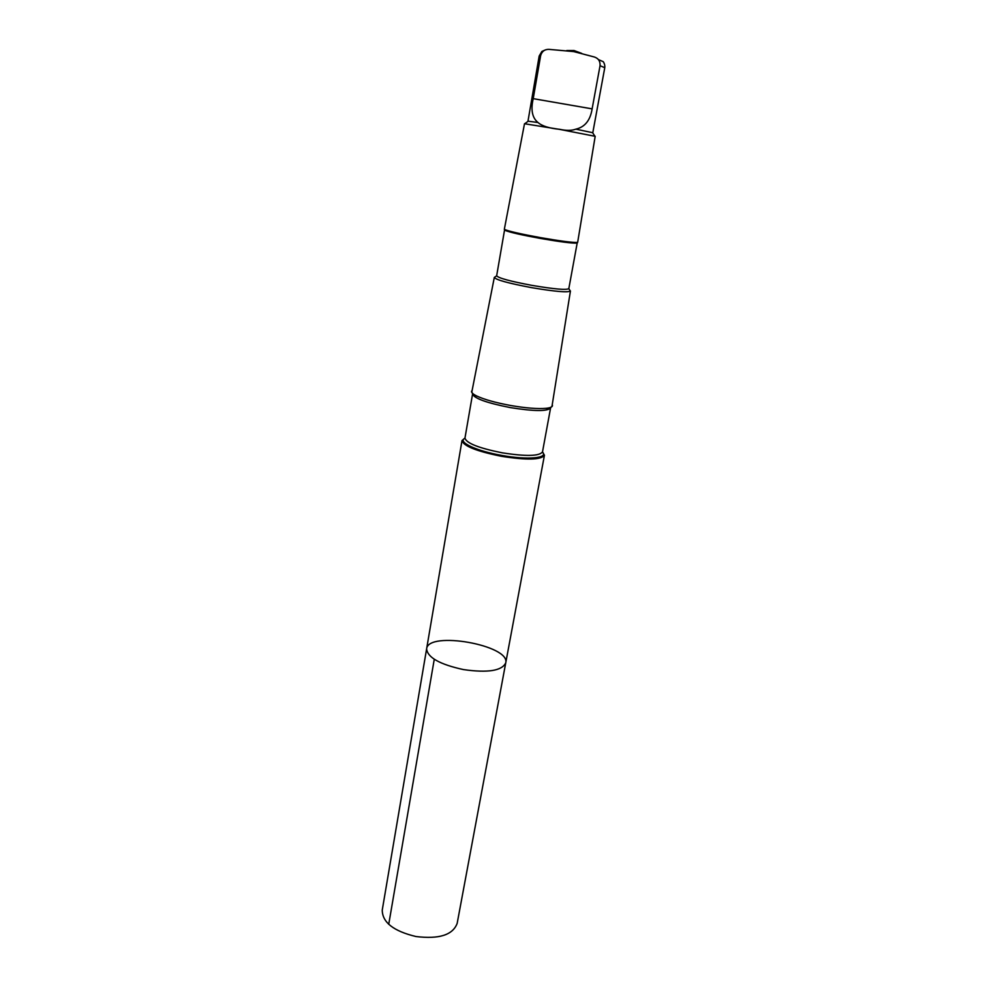 <?xml version="1.0" encoding="UTF-8"?>
<svg xmlns="http://www.w3.org/2000/svg" width="987" height="987" viewBox="0 0 987 987"><rect width="100%" height="100%" fill="white"/><g stroke="black" fill="none" stroke-linecap="round" stroke-linejoin="round"><path stroke-width="1.48" d="M463.495 669.593C439.671 664.387 427.383 657.441 426.631 648.78C428.272 630.594 510.464 645.239 505.739 662.869C501.964 670.802 487.886 673.048 463.495 669.593C439.671 664.387 427.383 657.441 426.631 648.78L382.253 910.039C382.277 922.314 393.505 931.136 415.959 936.527C439.104 939.365 452.836 934.985 457.166 923.376L505.739 662.869C501.964 670.802 487.886 673.048 463.495 669.593M575.853 129.149C584.896 127.076 590.325 120.315 592.126 108.866L600.047 65.71C600.33 61.305 598.455 58.406 594.433 57.024L573.731 51.595L548.834 49.35C544.614 49.325 541.875 51.435 540.629 55.654L533.214 98.651C530.636 109.878 532.215 117.835 537.989 122.511C542.048 126.065 549.303 128.335 559.765 129.322C566.316 130.753 571.683 130.703 575.853 129.149L592.792 132.727L604.772 67.696C605.006 65.598 604.5 63.612 603.291 61.712L598.381 59.565M464.963 438.105L462.002 440.56C463.384 446.013 476.536 451.269 501.482 456.302C526.861 460.275 541.184 459.917 544.442 455.241L542.505 451.923M472.119 390.507C470.614 391.851 472.057 393.628 476.425 395.849C484 399.451 495.375 402.647 510.538 405.472C525.935 408.124 537.866 409.062 546.329 408.297C551.202 407.73 553.164 406.558 552.226 404.769M545.971 408.421C549.808 407.989 551.844 407.15 552.041 405.904L570.437 290.98C567.994 292.707 555.027 291.584 531.537 287.636C508.367 283.257 495.967 279.852 494.314 277.421L471.897 391.629C471.663 392.863 473.267 394.356 476.721 396.095M496.646 275.854L494.314 277.421M504.591 229.774L496.658 275.768C498.312 278.05 510.082 281.258 531.956 285.379C554.126 289.117 566.415 290.203 568.82 288.623L577.247 242.716M504.505 229.885L504.974 230.329C509.304 232.204 521.087 234.894 540.321 238.422C559.789 241.803 571.905 243.357 576.692 243.11L577.296 242.839M540.457 237.62C560.369 241.087 572.756 242.691 577.642 242.432L595.186 136.317L559.74 129.396L524.504 123.733L504.32 229.379C508.737 231.279 520.791 234.03 540.457 237.62M544.836 50.152L541.9 51.423L539.186 56.012L527.983 121.179L537.989 122.511M434.268 659.267L388.73 924.313M600.047 65.71L604.772 67.696M464.951 438.24C456.969 441.781 475.919 450.923 501.655 455.389C527.49 460.176 548.797 458.178 542.468 452.046M472.662 393.48L464.963 438.068C466.283 443.163 478.67 448.073 502.112 452.799C525.985 456.537 539.445 456.241 542.505 451.886L550.697 407.372M476.425 395.849L472.489 393.912C473.945 398.329 486.505 402.881 510.168 407.569C534.238 411.419 547.736 411.505 550.697 407.841L546.329 408.297M539.186 56.012L540.629 55.654M533.214 98.651L592.126 108.866M462.002 440.56L426.631 648.78M544.442 455.241L505.739 662.869M568.783 288.697L569.783 290.153M576.692 243.11L577.642 242.432M504.974 230.329L504.32 229.379M528.119 121.265L524.813 123.708M592.632 132.751L594.902 136.194M581.738 53.397L574.002 50.522L566.76 50.547"/></g></svg>
